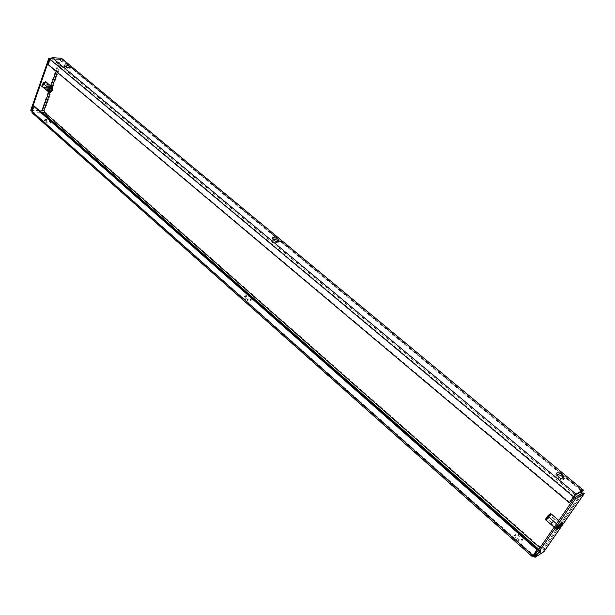 <?xml version="1.0" encoding="UTF-8"?>
<svg xmlns="http://www.w3.org/2000/svg" width="615" height="615" viewBox="0 0 615 615"><rect width="100%" height="100%" fill="white"/><g stroke="black" fill="none" stroke-linecap="round" stroke-linejoin="round"><path stroke-width="0.46" stroke-dasharray="3.08 2.31" d="M64.175 65.843L63.722 66.174L64.337 67.219C66.927 68.842 68.834 69.295 70.041 68.58L69.902 68.027M556.214 473.842L555.699 474.227L557.628 477.901C560.365 479.915 562.333 480.453 563.524 479.523L563.686 478.901M272.314 238.589L271.876 238.966L272.914 240.865C275.605 242.679 277.55 243.14 278.756 242.233L278.764 241.664M45.256 120.963C47.778 122.593 49.654 122.985 50.884 122.147L50.307 121.032C47.793 119.41 45.917 119.018 44.68 119.856L45.256 120.963M44.956 121.816C47.47 123.438 49.346 123.83 50.584 122.985L50.007 121.878C47.493 120.248 45.618 119.864 44.38 120.709L44.956 121.816M516.884 538.263C519.498 540.278 521.428 540.77 522.673 539.732L520.959 535.911C518.345 533.905 516.416 533.42 515.178 534.458L516.884 538.263M516.246 539.209C518.86 541.223 520.79 541.707 522.035 540.67L520.321 536.849C517.715 534.842 515.785 534.358 514.54 535.396L516.246 539.209M245.6 298.237C248.199 300.059 250.121 300.451 251.366 299.428L250.413 297.429C247.822 295.615 245.9 295.215 244.662 296.246L245.6 298.237M245.177 299.136C247.768 300.958 249.69 301.35 250.935 300.328L249.99 298.321C247.391 296.507 245.477 296.115 244.232 297.145L245.177 299.136M580.675 494.222L543.26 548.265L540.923 547.888L540.462 548.326L539.916 547.842M57.303 72.37L61.123 61.538L62.584 60.862L580.583 490.24L580.414 492.231M30.75 110.323L42.204 110.623L44.726 110.154L45.141 112.345L42.673 113.114L42.704 112.314M62.522 58.84L63.337 60.916L62.338 61.784L60.378 59.909L60.324 59.186L60.608 59.609L56.15 71.394M580.99 491.908L581.16 489.917L581.744 489.294L582.82 489.363M534.558 555.606L540.754 551.724L540.193 550.01L541.515 547.527L543.86 547.904L544.352 548.534L544.682 550.002L543.929 551.663L542.615 551.101L582.905 492.961M582.659 491.008L580.583 490.24L581.16 489.917L63.337 60.916L62.584 60.862L61.431 59.225L61.977 58.41M44.388 112.33L45.141 112.345L541.054 547.957L540.462 548.326L540.193 550.01M542.753 550.932L543.26 548.265L581.821 493.069M60.608 59.609L61.123 61.538L61.884 61.592L44.726 110.154L43.973 110.131M574.041 496.428L50.699 59.363L51.775 58.533L61.431 59.225M42.673 113.114L32.072 112.76M540.754 551.724L541.169 550.963L540.247 549.356M538.886 549.341L541.169 550.963M533.32 555.537L33.079 112.168L41.328 112.337M540.931 551.14L535.211 554.661M42.204 110.623L42.466 111.069M60.324 59.186L50.415 58.479M44.388 88.345L47.186 86.953L48.101 83.763M39.798 110.992L32.003 110.823M50.123 58.894L60.316 59.563M44.318 88.383L41.958 86.284L43.027 83.225L45.902 81.795L46.44 82.287M47.547 83.286L46.632 86.477L43.834 87.868M582.928 492.938L581.698 493.637M584.25 493.538L583.343 494.137L582.205 493.353M554.961 527.924L557.351 524.464L560.373 521.658L560.988 522.32L558.605 525.764L555.599 528.562L554.961 527.924L556.029 528.838L558.42 525.387L561.441 522.573L562.056 523.227L559.665 526.671L556.66 529.477L556.029 528.838M533.989 556.429L542.615 551.101M48.085 64.613L48.854 64.66L569.882 502.463M50.699 59.363L48.854 64.66M33.079 112.168L533.559 555.137M34.379 106.218L32.61 111.307M561.441 522.573L560.373 521.658M556.537 523.772L558.435 525.395L561.387 522.65L561.987 523.288L559.65 526.655L556.713 529.4L556.098 528.777L558.435 525.395L557.351 524.464M562.056 523.227L560.988 522.32M546.927 520.974C546.835 519.145 547.819 518.245 549.871 518.26L558.605 525.764M556.66 529.477L555.599 528.562M42.512 86.761L41.958 86.284M42.866 83.079L41.705 86.408L43.673 88.168L46.786 86.623L47.947 83.309L45.994 81.534L42.643 82.887L41.482 86.215L43.457 87.976L46.571 86.431L47.639 83.463L45.879 81.864L43.065 83.256L43.58 83.701L43.027 83.225M47.186 86.953L46.632 86.477M48.254 83.909L47.701 83.432M46.456 82.272L45.902 81.795M46.755 88.345L47.048 88.898C48.377 89.26 49.185 88.629 49.461 86.992L49.169 86.438C47.839 86.069 47.04 86.707 46.755 88.345M46.371 83.794C46.002 85.916 44.964 86.738 43.235 86.254L42.85 85.539C43.211 83.417 44.257 82.587 45.987 83.071L46.371 83.794M49.7 86.646C49.338 88.775 48.285 89.598 46.563 89.121L46.187 88.399C46.548 86.277 47.593 85.447 49.323 85.923L49.7 86.646M46.786 86.623L47.732 83.117L45.771 81.341L42.643 82.887M43.788 87.837L46.594 86.446L51.745 90.859L49.592 92.242M43.065 83.256L42.02 86.254L42.527 86.707M52.798 87.876L47.639 83.463M52.821 88.03L51.745 90.859M46.394 82.302L45.879 81.864M42.535 86.692L42.02 86.254M49.984 88.414L49.131 89.406M549.895 515.132L546.527 518.783L546.458 518.284C547.911 515.97 549.08 514.793 549.979 514.763L549.895 515.132M549.964 515.716L547.089 518.714L549.964 515.716M554.2 519.344L551.324 522.358L554.2 519.344M551.255 522.635L551.201 523.134C552.355 522.735 553.6 521.435 554.945 519.229L554.776 518.714L551.255 522.635M550.617 513.733L550.633 514.448C548.703 517.584 547.027 519.291 545.613 519.567M549.871 518.26C549.556 516.223 550.325 515.101 552.178 514.901L550.986 513.802M561.649 522.273L562.74 523.35M562.31 522.988L559.719 526.724L560.142 527.093M559.719 526.724L556.452 529.776M554.2 527.155L556.098 528.777M554.169 527.209L556.713 529.4M558.827 520.459L561.387 522.65M552.178 514.901L561.987 523.288M50.315 92.173L52.075 87.192M582.505 491.054L61.193 59.155M51.775 58.533L575.325 495.09M540.285 552.078L42.135 113.198M532.859 556.66L32.78 113.014M50.937 86.192L48.831 92.173M41.643 110.562L59.755 59.094M70.041 68.58L70.356 67.696M563.524 479.523L564.209 478.524M278.756 242.233L279.21 241.288M50.584 122.985L50.884 122.147M522.035 540.67L522.673 539.732M250.935 300.328L251.366 299.428M540.923 547.888L541.515 547.527M61.585 61.738L62.338 61.784M580.76 490.086L581.744 489.294M581.944 490.393L61.9 59.601M60.531 60.485L60.378 59.909M581.905 493.707L583.343 494.137M542.714 551.009L582.997 492.876M32.726 112.045L533.297 555.768M244.232 297.145L244.662 296.246M514.54 535.396L515.178 534.458M44.38 120.709L44.68 119.856M271.876 238.966L272.322 238.02M555.699 474.227L556.367 473.227M63.722 66.174L64.037 65.29M47.048 88.898L49.285 90.82M46.563 89.121L43.235 86.254M49.323 85.923L45.987 83.071M49.169 86.438L51.414 88.36M547.181 518.737L546.527 518.783M551.324 522.358L547.089 518.714M551.201 523.134L557.567 528.608M551.301 522.181L551.171 522.911M554.069 518.952L554.776 518.714M554.999 518.722L561.372 524.18M554.246 518.96L550.002 515.324M550.041 515.416L549.979 514.763"/><path stroke-width="0.92" d="M64.652 66.335C67.25 67.958 69.149 68.411 70.356 67.696L69.733 66.643C67.15 65.029 65.252 64.575 64.037 65.29L64.652 66.335M69.902 68.027L64.175 65.843M558.305 476.894C561.049 478.908 563.017 479.446 564.209 478.524L562.256 474.841C559.519 472.835 557.559 472.297 556.367 473.227L558.305 476.894M563.686 478.901L561.587 475.841L556.214 473.842M273.368 239.919C276.058 241.733 278.011 242.187 279.21 241.288L278.164 239.381C275.474 237.575 273.529 237.121 272.322 238.02L273.368 239.919M278.764 241.664L277.711 240.327L272.314 238.589M539.916 547.842L44.388 112.33L43.973 110.131L50.315 92.173M580.414 492.231L581.244 493.391L580.675 494.222M582.205 493.353L580.99 491.908M581.821 493.069L581.244 493.391L581.698 493.637M583.504 489.955L582.659 491.008L575.325 495.09L569.29 502.801L573.449 496.766L576.024 494.083L583.197 490.055L61.5 58.279L583.197 490.055M569.29 502.801L48.085 64.613L49.93 59.317L52.083 57.649L61.5 58.279M44.388 112.33L42.435 112.361L538.886 549.341M41.328 112.337L42.435 112.361M535.211 554.661L533.32 555.537M534.558 555.606L532.421 556.767L536.895 549.795L33.617 106.195L34.379 106.218L537.502 549.418L536.895 549.795M48.831 92.173L42.181 111.038L43.973 110.131M49.361 58.84L48.8 58.371L30.75 110.323L31.296 110.808L49.361 58.84L50.123 58.894M48.101 83.763L46.456 82.272L43.58 83.701L42.512 86.761L44.388 88.345M42.181 111.038L39.798 110.992M32.003 110.823L31.296 110.808M48.8 58.371L50.415 58.479M46.44 82.287L47.547 83.286M543.929 551.663L535.035 557.351L533.989 556.429L574.548 497.681L575.648 498.596L535.035 557.351M575.648 498.596L583.989 493.86L584.25 493.538L582.928 492.938M574.548 497.681L583.035 492.8M537.502 549.418L533.513 555.706M532.421 556.767L32.072 112.76L31.842 111.292L33.617 106.195M48.908 90.574C50.307 92.004 51.399 91.458 52.183 88.937L50.015 88.391L48.908 90.574M49.131 89.406L49.285 90.82C50.615 91.181 51.422 90.551 51.706 88.914L51.414 88.36L49.984 88.414M52.89 88.591C50.891 86.531 49.331 87.315 48.201 90.928L49.792 92.25C51.729 91.835 52.767 90.636 52.898 88.652L52.798 87.876L46.394 82.302M49.592 92.242L47.171 90.682L48.224 87.684L51.045 86.284M42.527 86.707L48.939 92.265M48.224 87.684L43.58 83.701M47.171 90.682L42.535 86.692M557.628 528.116L557.567 528.608C558.704 528.2 559.957 526.886 561.311 524.68L561.372 524.18C560.234 524.595 558.981 525.91 557.628 528.116M546.274 520.328L545.72 518.968C547.327 516.231 548.957 514.486 550.617 513.733L551.54 514.232C549.479 514.209 548.495 515.116 548.588 516.954C546.743 517.146 545.966 518.276 546.274 520.328L554.2 527.155M562.072 522.635L562.74 523.35L560.142 527.093L556.883 530.138L556.191 529.454L558.797 525.694L562.072 522.635L561.649 522.273L558.366 525.325L558.797 525.694M556.191 529.454L556.883 530.138M555.768 529.085L558.366 525.325M545.728 519.89L554.169 527.209M548.588 516.954L556.537 523.772M551.54 514.232L558.827 520.459M52.075 87.192L57.303 72.37M52.083 57.649L576.024 494.083M56.15 71.394L50.937 86.192M583.989 493.86L543.652 552.016M49.93 59.317L573.449 496.766M532.951 555.506L31.842 111.292M543.845 551.832L584.181 493.691M49.792 92.25L49.215 92.265"/></g></svg>
